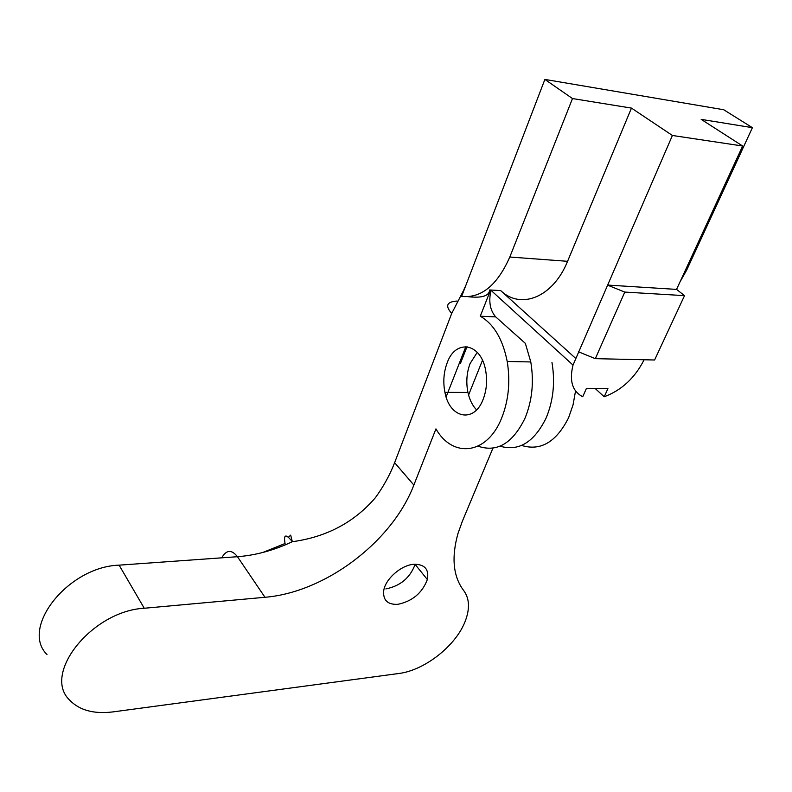 <?xml version="1.0" encoding="UTF-8"?>
<svg xmlns="http://www.w3.org/2000/svg" width="792" height="792" viewBox="0 0 792 792"><rect width="100%" height="100%" fill="white"/><g stroke="black" fill="none" stroke-linecap="round" stroke-linejoin="round"><path stroke-width="1.19" d="M414.048 564.28C401.277 564.924 385.08 579.15 383.675 590.961C382.982 600.296 387.684 604.751 397.782 604.336C412.355 601.296 422.215 593.02 427.353 579.536C429.195 569.329 424.76 564.25 414.048 564.28M521.591 445.441C540.649 451.292 556.331 442.035 568.626 417.671L573.042 404.89L575.546 390.941M551.955 362.37C555.271 382.12 553.351 400.633 546.183 417.889C534.164 442.243 518.8 451.678 500.089 446.183M478.041 446.173C497.049 452.737 512.721 443.372 525.066 418.087C532.174 400.633 534.085 381.922 530.788 361.944L525.353 343.372L495.683 316.879C490.05 310.335 488.476 301.475 490.961 290.298L491.03 290.04M464.934 287.783L451.717 313.414L394.624 462.686L413.86 485.041L435.947 428.888C452.668 458.39 486.941 454.994 501.554 418.315C508.603 400.643 510.484 381.704 507.217 361.479C502.752 339.085 493.762 323.997 480.269 316.216L495.683 316.879M447.094 363.043C443.659 372.369 442.936 382.14 444.936 392.367C449.48 418.166 473.923 423.75 483.061 399.534C486.575 390.476 487.446 380.833 485.674 370.616C481.1 342.659 455.469 338.679 447.094 363.043M477.259 352.321L470.131 363.469C466.656 372.685 465.924 382.348 467.943 392.456C469.567 399.772 472.438 405.573 476.566 409.86M413.86 485.041C392.317 541.54 325.512 592.337 264.964 597.287L144.253 608.256C92.387 610.86 42.035 673.576 69.439 699.92C79.24 710.246 93.733 714.236 112.919 711.909L398.673 673.517C424.69 670.428 456.232 645.48 465.33 620.928C469.983 608.583 469.458 598.485 463.775 590.654C453.173 576.695 451.242 557.637 457.984 533.481L462.389 521.176L492.931 448.173M644.124 359.766L644.124 359.756C634.927 377.923 621.631 390.258 604.227 396.772L607.929 388.585L586.407 388.446L582.724 396.743C572.368 391.337 569.131 380.794 573.022 365.102L672.408 135.472L631.462 108.098L567.567 261.31L509.801 257.024L572.487 98.554L631.462 108.098M595.178 388.496L604.227 396.772M679.972 281.982L686.664 270.151L752.4 127.67L723.71 109.741L544.876 79.418L572.487 98.554M509.801 257.024C497.287 285.278 481.229 298.406 461.617 296.416L544.876 79.418M676.556 289.397L607.335 285.051L624.789 292.08L595.327 358.657L654.608 359.994L684.526 295.644L676.556 289.397L742.649 146.015L701.187 119.374L752.4 127.67M468.181 296.723C482.021 298.218 489.179 295.96 489.664 289.961L500.683 290.585C520.691 309.929 552.955 297.564 567.567 261.31M490.575 290.011L480.269 316.216M742.649 146.015L672.408 135.472M684.526 295.644L624.789 292.08M595.327 358.657L578.328 351.737M415.156 564.211L415.107 564.399C410.098 577.823 400.346 585.991 385.862 588.911M394.624 462.686C389.981 474.735 383.575 486.407 375.388 497.703C354.163 522.393 326.472 537.065 292.327 541.708C285.863 533.59 283.437 534.194 285.061 543.51L262.677 552.519M288.427 537.243L290.694 535.125L292.327 541.708C274.101 550.301 255.806 555.301 237.461 556.707L119.107 565.151L144.253 608.256M467.023 346.668L460.489 363.29M468.567 395.02L482.467 360.32M500.683 290.585L575.507 358.232M686.664 270.151L685.466 270.062M465.864 346.589L446.124 396.901M119.107 565.151C68.34 566.676 19.869 627.779 46.995 654.558M264.964 597.287L237.461 556.707C231.64 549.321 226.383 549.697 221.72 557.835M464.231 288.823L465.617 285.991M451.717 313.414C444.916 305.841 446.728 301.712 457.162 301.039M467.943 392.456L444.936 392.367M530.788 361.944L507.217 361.479M490.961 290.298L573.022 365.102M415.107 564.399L427.353 579.536"/></g></svg>
